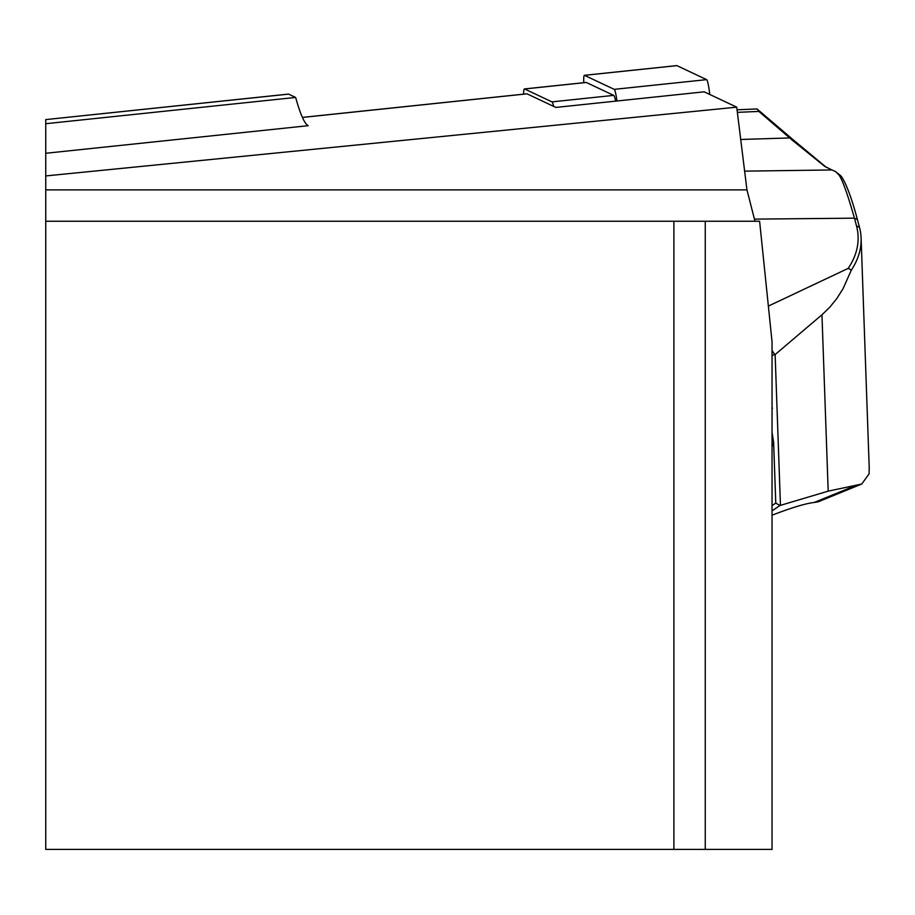 <?xml version="1.0" encoding="UTF-8"?>
<svg xmlns="http://www.w3.org/2000/svg" width="915" height="915" viewBox="0 0 915 915"><rect width="100%" height="100%" fill="white"/><g stroke="black" fill="none" stroke-linecap="round" stroke-linejoin="round"><path stroke-width="1.37" d="M302.407 117.395L526.857 93.81A23.561 2.459 -96 0 1 527.017 93.833L555.84 107.421L704.173 91.832L736.724 107.169L45.75 175.932L45.75 119.602L288.625 94.131L295.637 97.436A196.302 20.519 -96 0 0 308.229 125.687L45.75 153.274M673.898 221.247L759.61 221.247L772.043 341.775L772.043 849.394L673.898 849.394L673.898 221.247L45.75 221.247L45.75 175.932M705.259 221.247L705.259 849.394M45.75 221.247L45.75 849.394L673.898 849.394M754.978 221.247L746.949 189.885L736.724 107.169M45.75 189.885L746.949 189.885M295.637 97.436L45.75 123.708L45.75 152.828M772.043 515.202L774.239 514.367C792.401 507.448 805.703 503.479 814.156 502.472L856.634 485.133L861.758 484.012L869.09 473.856L869.204 467.325M772.043 505.629L775.771 503.09L779.946 505.503L828.189 491.138L856.634 485.133M779.946 505.503L772.043 510.879M768.36 306.09L848.205 268.381A154.097 84.866 -2 0 0 856.509 225.914L854.45 218.17C846.695 191.041 841.171 176.286 837.888 173.907L835.292 171.414L840.988 175.932C846.009 182.897 851.488 197.457 857.424 219.589L859.482 227.332A157.037 86.49 178 0 1 861.106 238.117A157.037 86.49 178 0 1 851.339 270.119L843.081 288.637L836.893 298.427L829.836 307.166L821.956 314.771L775.131 354.574L780.449 505.252M772.043 432.303L773.633 442.494L775.771 503.09M772.043 397.579L772.043 415.833M772.043 350.445L774.662 354.38L772.043 355.752M851.339 270.119L848.205 268.381M861.747 484.012L818.101 501.843L814.156 502.472M792.596 140.43L758.844 111.413L757.094 108.988L755.904 108.977M744.638 171.139L831.907 169.961L824.632 166.29L792.584 140.441L795.329 141.573L826.428 167.445M835.292 171.414L831.907 169.961M757.094 108.988L795.329 141.631M523.586 94.153A19.627 2.047 84 0 1 524.432 88.938A19.627 2.047 84 0 1 524.558 88.961L551.951 101.874A19.627 2.047 84 0 1 553.644 106.38M586.046 82.499A19.627 2.047 84 0 1 586.172 82.442A19.627 2.047 84 0 1 586.309 82.476L613.69 95.377A19.627 2.047 84 0 1 615.646 101.13M583.759 82.705A15.704 1.647 -96 0 1 584.376 75.316A15.704 1.647 -96 0 1 584.479 75.339L614.217 89.35A15.704 1.647 84 0 1 616.939 100.993M676.688 65.651A15.704 1.647 84 0 1 676.791 65.606A15.704 1.647 84 0 1 676.894 65.628L706.632 79.639A15.704 1.647 -96 0 1 709.743 94.451M527.017 93.833L302.43 117.44M821.956 314.771L828.189 491.138M772.043 446.829A65.754 40.271 -122.8 0 0 773.633 442.494M772.432 408.422A65.754 40.271 -122.8 0 0 772.043 407.129M754.44 219.12L854.45 218.17L857.424 219.589M740.715 139.469L789.645 137.948L792.344 139.057M758.844 111.413L737.364 112.362M840.988 175.932L837.888 173.907M859.482 227.332L856.509 225.914M586.309 82.476L524.558 88.961M551.951 101.874L613.69 95.377M614.217 89.35L706.632 79.639M584.479 75.339L676.894 65.628M288.408 94.096L45.75 119.602M869.239 468.423L861.106 238.117M755.664 108.988L737.044 109.811M524.432 88.938L586.172 82.442M584.376 75.316L676.791 65.606"/></g></svg>
